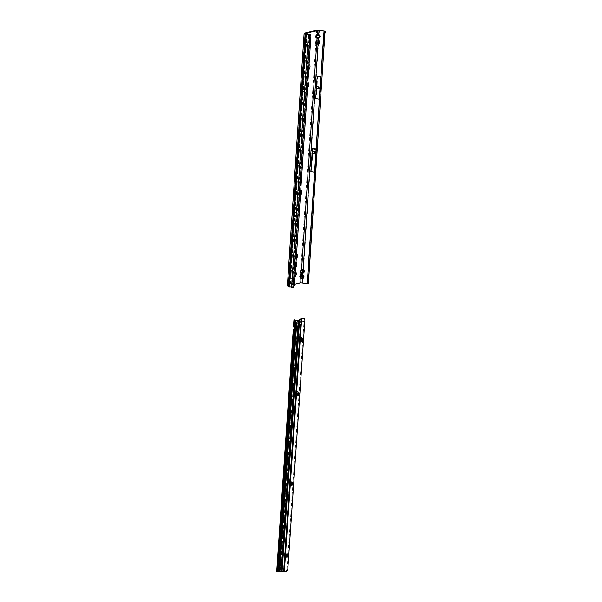 <?xml version="1.0" encoding="UTF-8"?>
<svg xmlns="http://www.w3.org/2000/svg" width="602" height="602" viewBox="0 0 602 602"><rect width="100%" height="100%" fill="white"/><g stroke="black" fill="none" stroke-linecap="round" stroke-linejoin="round"><path stroke-width="0.45" stroke-dasharray="3.01 2.26" d="M296.462 216.043L297.11 215.418L297.268 213.146A1.136 0.497 98.2 0 0 296.914 212.145A1.136 0.497 98.2 0 0 296.824 212.145L294.837 212.626A1.136 0.497 98.2 0 0 294.25 213.868L294.333 216.487L295.8 216.253C295.356 217.548 295.033 217.57 294.837 216.321L295.394 217.156L296.003 216.035L296.831 216.284L295.123 216.103L296.921 216.268L296.101 216.05M294.875 216.095L293.859 216.141L294.483 216.103L294.521 216.675L294.671 216.095L295.928 216.088L296.357 215.313L296.508 213.033A1.136 0.497 98.2 0 0 296.154 212.032A1.136 0.497 98.2 0 0 296.064 212.039L294.077 212.514A1.136 0.497 98.2 0 0 293.49 213.763L293.573 216.381L294.416 215.358A1.023 0.918 87.1 0 1 294.965 215.245L297.396 215.433L295.574 215.2L294.671 216.095M294.483 216.103L295.469 215.223L296.515 215.17L295.83 215.674L296.59 216.148L295.8 216.253L296.432 216.013M316.953 43.984L317.856 43.096A1.023 0.459 -121.3 0 1 318.496 43.818L315.817 43.78L315.139 42.087L316.095 42.418A1.023 0.835 -34.6 0 0 315.365 43.126M317.329 38.37L318.225 37.482A1.023 0.459 -121.3 0 1 318.864 38.204L316.193 38.167L316.065 40.003L318.744 40.041L319.685 40.959L319.542 43.186A1.023 0.459 58.7 0 0 318.902 42.456L319.421 42.095L318.955 41.666L315.734 42.042M316.103 36.429L316.471 36.805A1.023 0.835 -34.6 0 0 315.734 37.512L315.508 36.466L316.524 36.007A1.023 0.647 31.8 0 1 315.884 35.285L316.441 34.382L319.12 34.419L318.383 35.127L317.081 35.112L316.524 36.007L319.323 36.052L318.383 35.127M319.79 36.481L319.323 36.052L320.061 35.345L319.91 37.572A1.023 0.459 58.7 0 0 319.271 36.842L319.79 36.481M301.737 273.067L302.633 272.179A1.023 0.459 -121.3 0 1 303.28 272.902L300.601 272.864L299.924 271.171L300.88 271.502A1.023 0.835 -34.6 0 0 300.15 272.209M317.856 43.096L318.902 42.456L316.095 42.418L316.554 43.081A1.023 0.835 -34.6 0 0 315.817 43.78L300.849 269.086L303.528 269.124L304.469 270.042L304.326 272.27A1.023 0.459 58.7 0 0 303.686 271.54L304.206 271.178L303.739 270.75L300.518 271.126M301.369 278.681L302.264 277.793A1.023 0.459 -121.3 0 1 302.904 278.523L300.232 278.478L299.548 276.785L300.511 277.116A1.023 0.835 -34.6 0 0 299.773 277.823M302.633 272.179L303.686 271.54L300.88 271.502L301.339 272.164A1.023 0.835 -34.6 0 0 300.601 272.864L300.481 274.7L303.152 274.738L304.1 275.656L303.95 277.883A1.023 0.459 58.7 0 0 303.31 277.161L303.829 276.792L303.363 276.363L300.142 276.739M308.939 66.273A1.625 0.715 98.2 0 0 308.442 65.37A1.625 0.715 98.2 0 0 308.314 65.377A1.625 0.715 98.2 0 0 308.066 65.52A1.625 0.715 98.2 0 0 307.509 66.875A1.625 0.715 98.2 0 0 307.667 68.327A1.625 0.715 98.2 0 0 307.983 68.583A1.625 0.715 98.2 0 0 308.104 68.575A1.625 0.715 98.2 0 0 308.871 67.341M307.75 84.242A1.625 0.715 98.2 0 0 307.246 83.332A1.625 0.715 98.2 0 0 307.125 83.339A1.625 0.715 98.2 0 0 306.877 83.49A1.625 0.715 98.2 0 0 306.313 84.837A1.625 0.715 98.2 0 0 306.471 86.297A1.625 0.715 98.2 0 0 306.787 86.545A1.625 0.715 98.2 0 0 306.915 86.545A1.625 0.715 98.2 0 0 307.675 85.311M300.586 192.046A1.625 0.715 98.2 0 0 300.089 191.135A1.625 0.715 98.2 0 0 299.962 191.143A1.625 0.715 98.2 0 0 299.713 191.293A1.625 0.715 98.2 0 0 299.149 192.648A1.625 0.715 98.2 0 0 299.307 194.1A1.625 0.715 98.2 0 0 299.623 194.356A1.625 0.715 98.2 0 0 299.751 194.348A1.625 0.715 98.2 0 0 300.518 193.114M296.372 255.496A1.625 0.715 98.2 0 0 295.875 254.586A1.625 0.715 98.2 0 0 295.748 254.593A1.625 0.715 98.2 0 0 295.499 254.744A1.625 0.715 98.2 0 0 294.935 256.091A1.625 0.715 98.2 0 0 295.093 257.543A1.625 0.715 98.2 0 0 295.409 257.799A1.625 0.715 98.2 0 0 295.537 257.791A1.625 0.715 98.2 0 0 296.304 256.557M295.815 263.917A1.625 0.715 98.2 0 0 295.319 263.006A1.625 0.715 98.2 0 0 295.191 263.014A1.625 0.715 98.2 0 0 294.942 263.164A1.625 0.715 98.2 0 0 294.378 264.511A1.625 0.715 98.2 0 0 294.536 265.964A1.625 0.715 98.2 0 0 294.852 266.219A1.625 0.715 98.2 0 0 294.98 266.212A1.625 0.715 98.2 0 0 295.74 264.978M295.176 273.458A1.625 0.715 98.2 0 0 294.679 272.555A1.625 0.715 98.2 0 0 294.559 272.563A1.625 0.715 98.2 0 0 294.31 272.706A1.625 0.715 98.2 0 0 293.746 274.06A1.625 0.715 98.2 0 0 293.904 275.513A1.625 0.715 98.2 0 0 294.22 275.769A1.625 0.715 98.2 0 0 294.34 275.761A1.625 0.715 98.2 0 0 295.108 274.527M291.33 278.357A2.423 1.061 -81.8 0 1 292.271 280.479A2.423 1.061 -81.8 0 1 291.014 283.128A2.423 1.061 -81.8 0 1 290.36 282.759A2.423 1.061 -81.8 0 1 290.119 280.592A2.423 1.061 -81.8 0 1 290.962 278.583A2.423 1.061 -81.8 0 1 291.33 278.357M290.36 282.24A1.625 0.715 98.2 0 0 291.187 280.607A1.625 0.715 98.2 0 0 290.698 279.035A1.625 0.715 98.2 0 0 290.57 279.042A1.625 0.715 98.2 0 0 290.322 279.193A1.625 0.715 98.2 0 0 289.758 280.54A1.625 0.715 98.2 0 0 289.916 281.992A1.625 0.715 98.2 0 0 290.232 282.248A1.625 0.715 98.2 0 0 290.36 282.24M294.671 270.539A0.88 0.391 98.2 0 0 295.123 269.651A0.88 0.391 98.2 0 0 294.852 268.793A0.88 0.391 98.2 0 0 294.784 268.801A0.88 0.391 98.2 0 0 294.333 269.688A0.88 0.391 98.2 0 0 294.604 270.546A0.88 0.391 98.2 0 0 294.671 270.539M293.911 270.433A0.88 0.391 98.2 0 0 294.363 269.538A0.88 0.391 98.2 0 0 294.092 268.688A0.88 0.391 98.2 0 0 294.024 268.688A0.88 0.391 98.2 0 0 293.573 269.583A0.88 0.391 98.2 0 0 293.844 270.433A0.88 0.391 98.2 0 0 293.911 270.433M293.979 280.923A0.88 0.391 98.2 0 0 294.431 280.035A0.88 0.391 98.2 0 0 294.167 279.185A0.88 0.391 98.2 0 0 294.1 279.185A0.88 0.391 98.2 0 0 293.648 280.08A0.88 0.391 98.2 0 0 293.911 280.931A0.88 0.391 98.2 0 0 293.979 280.923M293.219 280.818A0.88 0.391 98.2 0 0 293.671 279.93A0.88 0.391 98.2 0 0 293.407 279.072A0.88 0.391 98.2 0 0 293.34 279.08A0.88 0.391 98.2 0 0 292.888 279.968A0.88 0.391 98.2 0 0 293.151 280.818A0.88 0.391 98.2 0 0 293.219 280.818M308.051 68.568A1.625 0.715 98.2 0 0 308.886 66.927A1.625 0.715 98.2 0 0 308.39 65.362A1.625 0.715 98.2 0 0 308.269 65.37A1.625 0.715 98.2 0 0 307.434 67.003A1.625 0.715 98.2 0 0 307.931 68.575A1.625 0.715 98.2 0 0 308.051 68.568M306.862 86.537A1.625 0.715 98.2 0 0 307.69 84.897A1.625 0.715 98.2 0 0 307.201 83.324A1.625 0.715 98.2 0 0 307.073 83.332A1.625 0.715 98.2 0 0 306.245 84.972A1.625 0.715 98.2 0 0 306.734 86.537A1.625 0.715 98.2 0 0 306.862 86.537M299.698 194.341A1.625 0.715 98.2 0 0 300.533 192.7A1.625 0.715 98.2 0 0 300.037 191.135A1.625 0.715 98.2 0 0 299.916 191.135A1.625 0.715 98.2 0 0 299.081 192.775A1.625 0.715 98.2 0 0 299.578 194.348A1.625 0.715 98.2 0 0 299.698 194.341M295.484 257.784A1.625 0.715 98.2 0 0 296.319 256.151A1.625 0.715 98.2 0 0 295.823 254.578A1.625 0.715 98.2 0 0 295.702 254.586A1.625 0.715 98.2 0 0 294.867 256.226A1.625 0.715 98.2 0 0 295.364 257.791A1.625 0.715 98.2 0 0 295.484 257.784M294.295 275.754A1.625 0.715 98.2 0 0 295.123 274.113A1.625 0.715 98.2 0 0 294.634 272.548A1.625 0.715 98.2 0 0 294.506 272.555A1.625 0.715 98.2 0 0 293.678 274.188A1.625 0.715 98.2 0 0 294.167 275.761A1.625 0.715 98.2 0 0 294.295 275.754M290.307 282.233A1.625 0.715 98.2 0 0 291.142 280.6A1.625 0.715 98.2 0 0 290.646 279.027A1.625 0.715 98.2 0 0 290.525 279.035A1.625 0.715 98.2 0 0 289.69 280.675A1.625 0.715 98.2 0 0 290.187 282.24A1.625 0.715 98.2 0 0 290.307 282.233M294.927 266.204A1.625 0.715 98.2 0 0 295.755 264.571A1.625 0.715 98.2 0 0 295.266 262.999A1.625 0.715 98.2 0 0 295.138 263.006A1.625 0.715 98.2 0 0 294.31 264.647A1.625 0.715 98.2 0 0 294.799 266.212A1.625 0.715 98.2 0 0 294.927 266.204M302.761 96.185L302.798 95.62L302.761 96.185M296.041 210.79L296.071 210.226L296.041 210.79M304.68 87.772L305.372 88.042L304.07 86.771L304.386 87.832L304.138 86.793L304.273 87.644L306.298 88.103L303.596 88.554L301.79 87.854L301.271 90.902A1.136 0.497 98.2 0 0 301.625 91.91A1.136 0.497 98.2 0 0 301.715 91.903L304.424 91.256A1.136 0.497 98.2 0 0 305.011 90.007L304.943 87.102L303.814 87.463L303.912 88.088A1.023 0.911 -103.5 0 0 304.62 88.607L306.237 88.945L302.174 89.201A1.023 0.911 76.5 0 1 301.459 88.675L301.09 87.741L300.661 88.524L300.511 90.797A1.136 0.497 98.2 0 0 300.865 91.797A1.136 0.497 98.2 0 0 300.955 91.797L303.664 91.143A1.136 0.497 98.2 0 0 304.251 89.894L304.183 86.997L303.13 87.621L303.039 87.079L302.144 87.298L301.978 87.9L302.753 89.058L304.078 89.179L302.144 87.298M296.733 215.381L294.528 216.675L296.726 215.381M287.35 285.86L299.947 282.767L308.435 283.753M303.13 87.621L304.04 88.75L304.981 88.961L304.078 89.179M301.978 87.9L301.293 88.065L302.354 88.103L302.61 87.162L302.497 88.291L305.372 88.042M305.605 33.456L288.817 286.123L288.2 285.92L294.536 284.355M295.597 267.107A2.423 1.061 -81.8 0 1 294.98 266.731A2.423 1.061 -81.8 0 1 294.739 264.564A2.423 1.061 -81.8 0 1 295.582 262.555A2.423 1.061 -81.8 0 1 295.921 262.337M294.965 276.657A2.423 1.061 -81.8 0 1 294.34 276.28A2.423 1.061 -81.8 0 1 294.107 274.113A2.423 1.061 -81.8 0 1 294.942 272.096A2.423 1.061 -81.8 0 1 295.281 271.886M296.161 258.687A2.423 1.061 -81.8 0 1 295.537 258.311A2.423 1.061 -81.8 0 1 295.304 256.143A2.423 1.061 -81.8 0 1 296.139 254.127A2.423 1.061 -81.8 0 1 296.477 253.916M300.375 195.244A2.423 1.061 -81.8 0 1 299.751 194.86A2.423 1.061 -81.8 0 1 299.518 192.693A2.423 1.061 -81.8 0 1 300.353 190.683A2.423 1.061 -81.8 0 1 300.691 190.473M307.532 87.441A2.423 1.061 -81.8 0 1 306.915 87.057A2.423 1.061 -81.8 0 1 306.674 84.89A2.423 1.061 -81.8 0 1 307.517 82.88A2.423 1.061 -81.8 0 1 307.848 82.67M308.728 69.471A2.423 1.061 -81.8 0 1 308.104 69.095A2.423 1.061 -81.8 0 1 307.87 66.927A2.423 1.061 -81.8 0 1 308.706 64.911A2.423 1.061 -81.8 0 1 309.044 64.7M324.847 34.487L324.2 34.231L316.216 149.326A1.136 0.497 -81.8 0 1 316.208 148.95L314.56 172.262M308.517 280.412L307.863 280.156L307.637 283.527M315.952 158.416L315.132 172.225L316.863 153.773A1.136 0.497 98.2 0 0 316.863 153.706L316.976 152.08A1.136 0.497 98.2 0 0 316.968 151.704L316.682 148.867L315.132 172.225M307.682 280.329L324.019 34.404L314.65 172.277L316.231 155.331L316.238 153.773L315.794 153.706M317.502 76.145L316.005 98.66L316.998 88.065A1.136 0.497 98.2 0 0 317.006 87.997L317.096 86.665A1.136 0.497 98.2 0 0 317.096 86.598L317.502 76.145L321.22 76.687L319.722 99.195L320.715 88.607A1.136 0.497 98.2 0 0 320.723 88.532L320.813 87.207A1.136 0.497 98.2 0 0 320.813 87.139L321.22 76.687M316.005 98.66L319.722 99.195M311.159 171.653L312.889 153.201A1.136 0.497 98.2 0 0 312.897 153.134L313.002 151.508A1.136 0.497 98.2 0 0 312.995 151.132L312.709 148.303L311.159 171.653L315.034 172.21L307.863 280.156M312.709 148.303L316.682 148.867M288.764 286.259L289.464 286.401L306.215 33.757L289.464 286.401L288.825 286.612L305.605 33.945M288.817 286.123L290.156 286.349L289.652 286.778L293.197 287.259M306.982 34.201L290.156 286.349M289.72 285.107L306.395 34.096L289.585 286.733L289.923 282.218L290.525 282.029M306.584 34.141L289.652 286.778M290.104 282.315L289.803 286.808M291.94 287.116L292.391 280.374L294.724 280.351M294.498 285.228L293.972 285.009L294.039 280.223L310.233 35.887A1.708 1.001 100.3 0 0 309.962 35.082L309.481 34.427M310.256 36.097L310.933 36.225M316.238 153.773L316.351 152.088L315.907 152.028M316.133 156.565L316.426 151.373M319.248 99.255L319.963 88.584M320.249 88.622L320.053 87.237M320.339 87.275L320.746 76.793M300.481 274.7A1.023 0.647 -148.2 0 0 301.12 275.423L300.564 276.326A1.023 0.647 31.8 0 1 299.924 275.603L300.481 274.7M304.326 272.27L303.28 272.902L303.152 274.738L302.422 275.438L301.12 275.423M302.264 277.793L303.31 277.161L300.511 277.116L300.962 277.778A1.023 0.835 -34.6 0 0 300.232 278.478L299.947 282.767M304.1 275.656L303.363 276.363L302.422 275.438M300.849 269.086A1.023 0.647 -148.2 0 0 301.497 269.809L300.932 270.712A1.023 0.647 31.8 0 1 300.293 269.982L300.849 269.086M319.542 43.186L318.496 43.818L303.528 269.124L302.791 269.824L301.497 269.809M304.469 270.042L303.739 270.75L302.791 269.824M316.727 30.1L316.441 34.382A1.023 0.647 -148.2 0 0 317.081 35.112M318.225 37.482L319.271 36.842L316.471 36.805L316.923 37.459A1.023 0.835 -34.6 0 0 316.193 38.167L315.734 37.512M316.065 40.003A1.023 0.647 -148.2 0 0 316.712 40.725L316.148 41.628A1.023 0.647 31.8 0 1 315.508 40.898L316.065 40.003M319.91 37.572L318.864 38.204L318.744 40.041L318.007 40.74L316.712 40.725M319.685 40.959L318.955 41.666L318.007 40.74M293.972 285.009L292.685 287.124M293.483 286.311L293.987 286.484M302.114 88.268L301.459 88.675M304.559 87.681L303.912 88.088M294.784 216.11L294.416 215.358M296.425 216.02L296.515 215.17M296.5 216.088L295.83 215.674M304.981 88.961L303.039 87.079M302.61 87.162L303.867 88.291L305.417 88.073L304.07 86.771L302.814 87.072L304.236 88.419M302.753 86.921L304.018 86.62L305.44 88.073L304.386 87.832L305.5 88.118M300.774 322.108L300.511 321.972A1.422 1.332 118 0 0 299.871 324.696M302.166 338.332A2.423 1.061 98.2 0 0 301.971 337.805A2.423 1.061 98.2 0 0 301.316 337.429A2.423 1.061 98.2 0 0 300.059 340.07A2.423 1.061 98.2 0 0 300.992 342.207A2.423 1.061 98.2 0 0 301.369 341.981A2.423 1.061 98.2 0 0 301.707 341.53M301.677 341.537L301.632 341.53A1.625 0.715 -81.8 0 1 301.632 341.53A1.625 0.715 -81.8 0 1 301.135 339.957A1.625 0.715 -81.8 0 1 301.971 338.316A1.625 0.715 -81.8 0 1 302.091 338.316A1.625 0.715 -81.8 0 1 302.121 338.316L302.091 338.316M298.472 392.263A2.423 1.061 98.2 0 0 298.268 391.729A2.423 1.061 98.2 0 0 297.621 391.36A2.423 1.061 98.2 0 0 296.365 394.001A2.423 1.061 98.2 0 0 297.29 396.139A2.423 1.061 98.2 0 0 297.674 395.913A2.423 1.061 98.2 0 0 298.013 395.461M297.96 395.461A1.625 0.715 -81.8 0 1 297.937 395.454A1.625 0.715 -81.8 0 1 297.441 393.881A1.625 0.715 -81.8 0 1 298.276 392.248A1.625 0.715 -81.8 0 1 298.396 392.241A1.625 0.715 -81.8 0 1 298.419 392.248L298.449 392.248M292.309 482.142A2.423 1.061 98.2 0 0 292.113 481.615A2.423 1.061 98.2 0 0 291.458 481.246A2.423 1.061 98.2 0 0 290.202 483.88A2.423 1.061 98.2 0 0 291.135 486.017A2.423 1.061 98.2 0 0 291.511 485.791A2.423 1.061 98.2 0 0 291.85 485.34M291.827 485.347L291.774 485.34A1.625 0.715 -81.8 0 1 291.774 485.34A1.625 0.715 -81.8 0 1 291.285 483.767A1.625 0.715 -81.8 0 1 292.113 482.134A1.625 0.715 -81.8 0 1 292.233 482.127A1.625 0.715 -81.8 0 1 292.263 482.127L292.233 482.127M287.38 554.051A2.423 1.061 98.2 0 0 287.184 553.516A2.423 1.061 98.2 0 0 286.529 553.148A2.423 1.061 98.2 0 0 285.273 555.789A2.423 1.061 98.2 0 0 286.206 557.926A2.423 1.061 98.2 0 0 286.582 557.7A2.423 1.061 98.2 0 0 286.921 557.249M286.845 557.241L286.898 557.249A1.625 0.715 -81.8 0 1 286.845 557.241A1.625 0.715 -81.8 0 1 286.356 555.669A1.625 0.715 -81.8 0 1 287.184 554.036A1.625 0.715 -81.8 0 1 287.312 554.028A1.625 0.715 -81.8 0 1 287.335 554.036L287.312 554.028M293.926 329.324L294.31 329.234A0.572 0.504 -103 0 0 294.355 329.053L294.453 327.631A0.572 0.504 -103 0 0 294.438 327.435L294.927 326.811A1.279 0.459 97.3 0 0 295.492 325.404L295.477 323.62L294.521 323.921L298.193 324.207L299.232 319.767M300.496 324.674L283.565 571.659L280.058 571.765L296.952 320.761M301.068 322.115L304.04 321.4L304.251 319.94L304.898 320.031M300.511 321.972L301.105 318.887M294.386 332.959L295.176 333.064L292.79 367.89L291.88 368.996L279.968 542.861L280.758 543.44L278.989 569.281L278.199 569.183L279.968 543.343L279.177 542.763L291.09 368.891L292 367.792L294.386 332.959L293.294 330.453L294.085 330.558L294.31 329.234L277.718 571.426L280.058 571.765M297.147 320.715L296.447 320.753L297.147 320.715M294.017 319.873L293.535 326.894L294.137 326.713A1.279 0.459 97.3 0 0 294.702 325.298L294.461 319.767M295.477 323.62L295.168 320.55M287.824 569.168L287.064 569.056L286.364 570.53A1.708 0.752 -81.8 0 1 285.777 571.155L283.565 571.659M287.064 569.056L304.04 321.4M303.355 318.398L304.251 319.94M300.684 322.055L301.429 322.16L300.684 322.055L301.271 318.879M294.047 327.526L294.438 327.435L294.807 320.399M293.498 327.006L294.318 327.021M294.085 330.558L277.582 571.366L294.085 330.558L294.566 332.417L293.776 332.319M293.806 329.445L294.28 329.369M295.176 333.064L294.566 332.417M280.035 543.109L279.26 543.004L280.035 543.109M278.199 569.183A1.708 0.617 -82.7 0 1 277.439 571.065L276.792 571.26L293.294 330.453M277.439 571.065L278.229 571.163A1.708 0.617 97.3 0 0 278.989 569.281M278.229 571.163L277.582 571.366M295.845 321.152L295.815 321.573M296.545 215.365L294.476 216.577M296.839 215.471L296.748 216.314M304.349 33.072L300.661 88.524L301.421 88.629L305.094 33.343M302.227 88.359L303.837 88.411M315.508 36.466L315.884 35.285M315.139 42.087L315.508 40.898M299.924 271.171L300.293 269.982M299.548 276.785L299.924 275.603M287.56 285.739L300.511 90.797L301.271 90.902L288.32 285.852M304.04 88.75L304.62 88.607M302.174 89.201L302.753 89.058M294.837 216.321L296.921 216.261M304.401 87.621L305.161 87.734M314.65 172.277L307.479 280.254M319.399 30.138L319.12 34.419L320.061 35.345M324.425 30.86L324.2 34.231M303.95 277.883L302.904 278.523L302.618 282.805M306.019 33.817L289.246 286.326M306.41 33.569L289.63 286.236M292.391 280.374L308.721 34.449M309.225 34.464L292.339 287.139M310.233 35.887L310.918 36.015M309.962 35.082L310.64 35.209M293.355 215.757L294.115 215.862M293.49 213.763L294.25 213.868M294.077 212.514L294.837 212.626M296.064 212.039L296.824 212.145M296.508 213.033L297.268 213.146M296.357 215.313L297.11 215.418M304.251 89.894L305.011 90.007M303.664 91.143L304.424 91.256M300.955 91.797L301.715 91.903M312.709 148.393L316.682 148.965M312.995 151.132L316.968 151.704M313.002 151.508L316.976 152.08M312.897 153.134L316.863 153.706M312.889 153.201L316.863 153.773M317.096 86.598L320.813 87.139M317.096 86.665L320.813 87.207M317.006 87.997L320.723 88.532M316.998 88.065L320.715 88.607M300.962 277.778L301.504 278.019M301.339 272.164L301.88 272.405M316.923 37.459L317.472 37.708M316.554 43.081L317.096 43.321M303.543 89.397L303.596 88.554M304.303 89.405L304.364 88.562M306.237 88.945L306.298 88.103M305.989 88.81L306.049 87.967M297.35 215.411L297.26 216.253M297.335 215.441L297.245 216.291M296.079 215.411L295.988 216.253M281.232 571.667L298.193 324.207M297.862 320.43L280.412 571.78M283.399 571.674L300.323 324.779M281.789 571.644L298.946 321.28M293.535 326.894L294.325 326.999L294.513 319.971M294.31 327.014L294.551 320.106L295.13 320.181M294.724 324.809L295.522 324.914M287.124 570.643L286.364 570.53M286.537 571.26L285.777 571.155M304.379 318.834L303.837 318.759M294.062 327.714L294.453 327.631M293.964 329.143L294.355 329.053M294.724 324.952L295.514 325.057M294.702 325.298L295.492 325.404M294.137 326.713L294.927 326.811M293.648 332.123L294.438 332.229M293.806 332.312L294.596 332.417M294.122 332.214L294.912 332.319M292 367.792L292.79 367.89M291.744 368.416L292.534 368.514M291.217 368.582L292.008 368.68M291.09 368.891L291.88 368.996M279.177 542.763L279.968 542.861M279.795 542.846L280.585 542.944M279.968 543.343L280.758 543.44M294.092 268.688L294.852 268.793M293.407 279.072L294.167 279.185M301.09 87.741L301.843 87.847M304.183 86.997L304.943 87.102M324.026 33.637L307.652 281.984M288.2 285.92L304.981 33.253M290.488 283.866L307.073 34.209M293.573 216.381L294.333 216.487M296.154 212.032L296.914 212.145M295.928 216.088L296.688 216.201M296.033 210.248L295.958 210.745M300.865 91.797L301.625 91.91M302.753 95.65L302.686 96.139M293.151 280.818L293.911 280.931M293.844 270.433L294.604 270.546M289.916 281.992L290.36 282.759M290.322 279.193L290.962 278.583M293.904 275.513L294.34 276.28M294.31 272.706L294.942 272.096M294.536 265.964L294.98 266.731M294.942 263.164L295.582 262.555M295.093 257.543L295.537 258.311M295.499 254.744L296.139 254.127M299.307 194.1L299.751 194.86M299.713 191.293L300.353 190.683M306.471 86.297L306.915 87.057M306.877 83.49L307.517 82.88M307.667 68.327L308.104 69.095M308.066 65.52L308.706 64.911M316.231 155.331L316.464 151.862M306.298 88.908L306.358 88.065M297.396 215.433L297.305 216.276M295.8 216.253L295.394 217.156L296.884 216.276M302.407 338.572L301.971 337.805M302.008 341.372L301.369 341.981M298.712 392.496L298.268 391.729M298.306 395.303L297.674 395.913M292.549 482.383L292.113 481.615M292.151 485.182L291.511 485.791M287.628 554.284L287.184 553.516M287.222 557.091L286.582 557.7M294.175 332.214L294.965 332.312M279.825 542.838L280.615 542.944"/><path stroke-width="0.9" d="M288.825 286.612L293.197 287.259L294.498 285.228L310.918 36.015A1.708 1.001 100.3 0 0 310.64 35.209L310.158 34.547L306.584 34.141L307.095 33.787L304.981 33.253L319.015 30.228L318.729 34.517L317.307 34.615L316.644 35.398L317.201 34.495L318.729 34.517L319.67 35.443L319.421 37.542L320.053 36.624L319.549 35.556L316.75 35.518L316.366 36.572L317.073 38.159L318.481 38.302L318.36 40.131L316.938 40.229L316.268 41.011L316.825 40.108L318.36 40.131L319.301 41.056L319.045 43.156L319.685 42.238L319.18 41.169L316.374 41.132L315.997 42.185L316.697 43.773L301.61 269.192L303.145 269.214L301.722 269.312L301.158 270.215L301.722 269.312M316.697 43.773L318.104 43.916L317.216 44.127L316.125 43.231L316.268 41.011M317.073 38.159L316.938 40.229M319.527 37.663L318.481 38.302L316.953 38.28L316.268 36.579L316.644 35.398M319.15 43.276L318.104 43.916L303.145 269.214L304.085 270.14L303.829 272.239L304.469 271.321L303.965 270.253L301.158 270.215L300.782 271.269L301.482 272.856L301.241 274.805L302.768 274.828L301.346 274.926L300.789 275.829L301.346 274.926M301.482 272.856L302.889 272.999L302.001 273.21L300.91 272.315L301.053 270.095M303.935 272.36L302.889 272.999L302.768 274.828L303.709 275.754L303.566 277.973L304.093 276.935L303.589 275.866L300.789 275.829L300.406 276.882L301.113 278.47L300.707 282.872L294.536 284.355M301.113 278.47L302.52 278.613L301.632 278.824L300.533 277.936L300.684 275.708M318.541 87.41L318.503 87.975L318.541 87.41M314.568 152.396L314.53 152.961L314.568 152.396M309.044 64.7A2.423 1.061 -81.8 0 1 309.082 64.692A2.423 1.061 -81.8 0 1 310.015 66.814A2.423 1.061 -81.8 0 1 308.758 69.463A2.423 1.061 -81.8 0 1 308.728 69.471M308.871 67.341A1.625 0.715 98.2 0 0 308.939 66.273M307.848 82.67A2.423 1.061 -81.8 0 1 307.885 82.655A2.423 1.061 -81.8 0 1 308.826 84.777A2.423 1.061 -81.8 0 1 307.569 87.433A2.423 1.061 -81.8 0 1 307.532 87.441M307.675 85.311A1.625 0.715 98.2 0 0 307.75 84.242M300.691 190.473A2.423 1.061 -81.8 0 1 300.722 190.458A2.423 1.061 -81.8 0 1 301.662 192.587A2.423 1.061 -81.8 0 1 300.406 195.236A2.423 1.061 -81.8 0 1 300.375 195.244M300.518 193.114A1.625 0.715 98.2 0 0 300.586 192.046M296.477 253.916A2.423 1.061 -81.8 0 1 296.508 253.909A2.423 1.061 -81.8 0 1 297.448 256.031A2.423 1.061 -81.8 0 1 296.192 258.679A2.423 1.061 -81.8 0 1 296.161 258.687M296.304 256.557A1.625 0.715 98.2 0 0 296.372 255.496M295.921 262.337A2.423 1.061 -81.8 0 1 295.951 262.329A2.423 1.061 -81.8 0 1 296.891 264.451A2.423 1.061 -81.8 0 1 295.635 267.1A2.423 1.061 -81.8 0 1 295.597 267.107M295.74 264.978A1.625 0.715 98.2 0 0 295.815 263.917M295.281 271.886A2.423 1.061 -81.8 0 1 295.319 271.878A2.423 1.061 -81.8 0 1 296.252 274A2.423 1.061 -81.8 0 1 295.003 276.649A2.423 1.061 -81.8 0 1 294.965 276.657M295.108 274.527A1.625 0.715 98.2 0 0 295.176 273.458M319.015 30.228L325.223 31.093L316.727 30.1L304.349 33.072L306.019 33.817M308.517 280.412L324.854 34.487L324.2 34.231L324.847 34.487L308.517 280.412L307.863 280.156M323.703 34.615L324.538 34.698L325.095 32.884L324.215 33.08L323.703 34.615L307.374 280.54L308.201 280.622L308.608 283.166L308.435 283.753L307.584 283.73L300.707 282.872M317.201 76.281L320.746 76.793L319.248 99.255L315.704 98.743L317.201 76.281L315.704 98.743M314.56 172.262L310.858 171.736L312.333 156.023L312.415 148.784A1.136 0.497 -81.8 0 1 312.408 148.408L310.858 171.736M304.13 33.2L287.35 285.86L288.764 286.259M310.158 34.547L306.2 34.231L305.515 34.013L306.027 33.667M291.556 287.207L292 280.472L293.565 280.517L309.902 34.585M294.724 280.351L293.565 280.517L292.805 287.274M315.794 153.706L312.747 153.269L312.333 156.023M315.907 152.028L312.859 151.584L312.747 153.269M312.656 151.117L312.859 151.584M319.963 88.584L316.705 88.11M320.053 87.237L316.795 86.763M302.407 278.493L303.461 277.853L300.533 277.936M303.709 275.754L302.648 274.948M302.783 272.879L303.829 272.239L300.91 272.315M304.085 270.14L303.017 269.335M317.487 30.213L317.307 34.615M318.375 38.182L319.421 37.542L316.494 37.617M319.67 35.443L318.608 34.63M317.999 43.795L319.045 43.156L316.125 43.231M319.301 41.056L318.232 40.251M307.584 283.73L307.374 280.54M307.675 282.082L308.525 282.361M308.608 283.166L307.78 283.045M325.223 31.093L325.095 32.884M324.215 33.08L324.365 31.063M324.455 31.989L325.291 31.936M299.871 324.696A1.422 1.332 118 0 0 300.323 324.779L300.586 324.914A1.422 1.332 118 0 0 300.586 324.914L301.256 324.779A1.422 0.625 98.2 0 0 301.752 323.379A1.422 0.625 98.2 0 0 301.429 322.16L300.774 322.108A1.422 1.332 118 0 0 299.999 324.771A1.422 1.332 118 0 0 300.571 324.914L283.662 571.81L286.537 571.26A1.708 0.752 -81.8 0 0 287.124 570.643L287.824 569.168L304.898 320.031L304.379 318.834A1.708 0.752 -81.8 0 0 303.995 318.466L303.483 318.39M301.707 341.53A2.423 1.061 98.2 0 0 302.166 338.332M302.144 338.324A1.625 0.715 98.2 0 0 302.023 338.324A1.625 0.715 98.2 0 0 301.188 339.964A1.625 0.715 98.2 0 0 301.677 341.537A1.625 0.715 98.2 0 0 301.805 341.53A1.625 0.715 98.2 0 0 302.633 339.897A1.625 0.715 98.2 0 0 302.144 338.324A1.625 0.715 -81.8 0 1 302.407 338.572A1.625 0.715 -81.8 0 1 302.565 340.025A1.625 0.715 -81.8 0 1 302.008 341.372A1.625 0.715 -81.8 0 1 301.752 341.522A1.625 0.715 -81.8 0 1 301.655 341.53M298.013 395.461A2.423 1.061 98.2 0 0 298.472 392.263M298.419 392.248A1.625 0.715 -81.8 0 1 298.712 392.496A1.625 0.715 -81.8 0 1 298.87 393.949A1.625 0.715 -81.8 0 1 298.306 395.303A1.625 0.715 -81.8 0 1 298.058 395.454A1.625 0.715 -81.8 0 1 297.96 395.461M291.85 485.34A2.423 1.061 98.2 0 0 292.309 482.142M292.286 482.134A1.625 0.715 98.2 0 0 292.166 482.142A1.625 0.715 98.2 0 0 291.33 483.775A1.625 0.715 98.2 0 0 291.827 485.347A1.625 0.715 98.2 0 0 291.947 485.34A1.625 0.715 98.2 0 0 292.783 483.707A1.625 0.715 98.2 0 0 292.286 482.134A1.625 0.715 -81.8 0 1 292.549 482.383A1.625 0.715 -81.8 0 1 292.715 483.835A1.625 0.715 -81.8 0 1 292.151 485.182A1.625 0.715 -81.8 0 1 291.895 485.332A1.625 0.715 -81.8 0 1 291.797 485.34M286.921 557.249A2.423 1.061 98.2 0 0 287.38 554.051M287.335 554.036A1.625 0.715 -81.8 0 1 287.628 554.284A1.625 0.715 -81.8 0 1 287.786 555.736A1.625 0.715 -81.8 0 1 287.222 557.091A1.625 0.715 -81.8 0 1 286.966 557.241A1.625 0.715 -81.8 0 1 286.876 557.249A1.625 0.715 98.2 0 0 287.019 557.249A1.625 0.715 98.2 0 0 287.854 555.608A1.625 0.715 98.2 0 0 287.357 554.036A1.625 0.715 98.2 0 0 287.237 554.043A1.625 0.715 98.2 0 0 286.409 555.676A1.625 0.715 98.2 0 0 286.898 557.249M298.103 395.461A1.625 0.715 98.2 0 0 298.938 393.821A1.625 0.715 98.2 0 0 298.449 392.248A1.625 0.715 98.2 0 0 298.329 392.256A1.625 0.715 98.2 0 0 297.493 393.889A1.625 0.715 98.2 0 0 297.982 395.461A1.625 0.715 98.2 0 0 298.103 395.461M303.995 318.466A1.708 0.752 -81.8 0 0 303.867 318.466L300.782 318.879M301.196 319.022L301.647 318.977L301.429 322.16M294.461 319.767L293.934 319.933L294.604 320.445L296.952 320.761L299.141 320.384L298.69 320.302L299.668 319.353A1.708 1.603 -62 0 1 300.722 318.887M297.9 320.535L298.69 320.302M283.662 571.81L281.917 571.787L299.074 319.971M282.052 571.787L299.668 319.353M297.147 320.715L296.244 320.798L297.516 320.648L296.748 322.597L295.853 322.469L295.597 321.114L278.425 571.659L279.667 571.855L296.748 322.597M296.447 320.753L294.604 320.445M293.942 319.948L294.807 320.399M295.168 320.55L294.927 319.828L294.513 319.978M295.13 320.181L294.393 319.76M295.597 321.114L295.311 322.394L294.408 322.266L294.085 320.181M293.926 329.324L277.326 571.516L276.709 571.321L293.234 330.174L293.926 329.324A0.572 0.504 -103 0 0 293.964 329.143L294.062 327.714A0.572 0.504 -103 0 0 294.047 327.526L293.535 326.894M277.326 571.516L278.425 571.659M281.917 571.787L279.667 571.855M303.355 318.398L303.837 318.759L303.355 318.398M303.867 318.466L301.647 318.977M284.325 571.772L301.256 324.779L300.496 324.674A1.422 0.625 98.2 0 0 300.977 323.402A1.422 0.625 98.2 0 0 300.774 322.153L300.684 322.062M300.774 322.108A1.422 1.332 118 0 0 300.767 322.108L300.992 319.022A1.708 1.603 118 0 0 299.931 319.496M295.815 321.573L278.681 571.689M278.673 571.697L295.845 321.152M303.566 277.973L302.52 278.613L302.234 282.895M307.434 280.878L307.253 283.617M316.11 148.935L312.408 148.408M324.034 30.95L323.816 34.284M288.433 286.213L305.214 33.546M306.2 34.231L289.419 286.898M292 280.472L308.337 34.54M316.088 149.311L312.415 148.784M299.051 320.414L298.592 320.332M281.096 571.9L298.321 320.512L297.862 320.43M294.017 319.873L294.551 320.106M278.229 571.644L295.311 322.394M294.408 322.266L294.047 327.526M278.771 571.727L295.853 322.469M324.884 33.561L308.487 282.142M307.073 34.209L307.095 33.787M288.734 286.68L305.515 34.013M294.423 319.76L294.957 319.828M293.452 326.954L293.934 319.933"/></g></svg>
